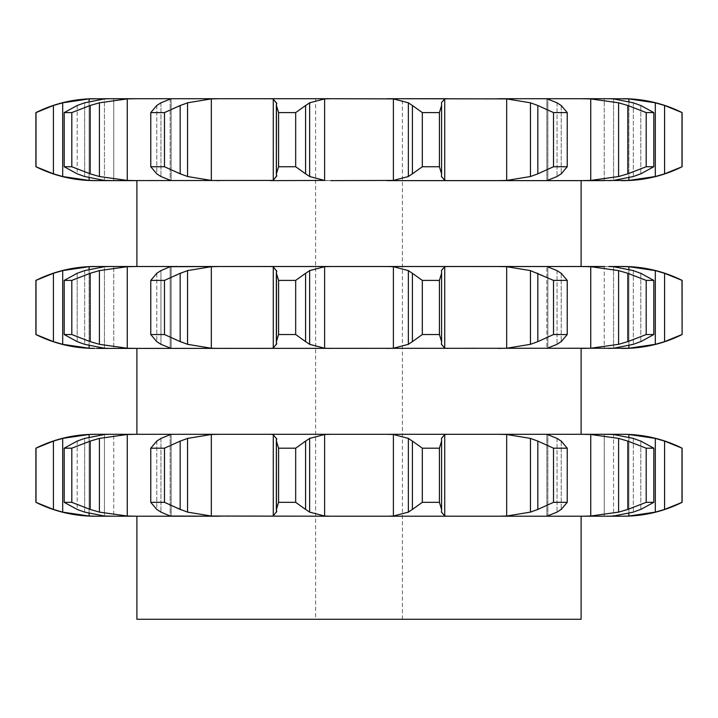 <?xml version="1.0" encoding="UTF-8"?>
<svg xmlns="http://www.w3.org/2000/svg" width="718" height="718" viewBox="0 0 718 718"><rect width="100%" height="100%" fill="white"/><g stroke="black" fill="none" stroke-linecap="round" stroke-linejoin="round"><path stroke-width="0.54" stroke-dasharray="3.59 2.69" d="M605.346 180.622L628.887 180.433L628.887 98.896L605.346 98.716L613.576 98.896L613.576 180.433L605.346 180.622M64.198 166.738L64.198 112.6L77.185 105.492L77.185 173.837L64.198 166.738L71.809 166.738L90.172 173.837L99.416 176.529L127.266 180.433L581.921 180.622L590.735 180.433L618.584 176.529L627.828 173.837L646.191 166.738L653.802 166.738L640.815 173.837L633.339 176.529L613.576 180.433L613.576 98.896L633.339 102.809L640.815 105.492L653.802 112.6L646.191 112.6L627.828 105.492L627.828 173.837M171.144 180.622L171.144 98.716L170.148 98.896L170.148 180.433L171.135 180.622L171.144 98.716L219.69 98.716L211.316 98.896L211.316 180.433L219.69 180.622M113.767 98.716L113.767 180.622L113.767 98.716L104.424 98.896L104.424 180.433L113.767 180.622L94.794 180.622M546.865 180.622L546.856 98.716L547.852 98.896L547.852 180.433L546.865 180.622L546.856 98.716L590.735 98.896L618.584 102.809L627.828 105.492M604.233 180.622L604.233 98.716L605.346 98.716L604.233 98.716L604.233 180.622L608.864 180.622M315.615 619.284L402.385 619.284L315.615 619.284L315.615 98.716L402.385 98.716L387.11 98.716L393.383 98.896L408.354 102.809L408.354 176.529L393.383 180.433L387.11 180.622L136.887 180.622L581.113 180.622L444.72 180.433L444.72 98.896L546.865 98.716M219.69 98.716L273.28 98.896L276.484 102.593L276.484 176.736L273.28 180.433L270.345 180.622M278.584 166.738L278.584 112.6L276.412 105.492L276.412 173.837L276.412 105.492L276.412 173.837L278.584 166.738L295.681 166.738L309.646 176.529L324.617 180.433L330.89 180.622M604.233 98.716L608.864 98.716L604.233 98.716M171.037 98.716L127.266 98.896L127.266 180.433M109.136 98.716L89.113 98.896L89.113 180.433L96.625 180.622M581.113 98.716L136.887 98.716L581.113 98.716M628.887 101.525L628.887 177.813M35.9 166.738L53.419 173.837L62.699 176.529L89.113 180.433M84.661 176.529L104.424 180.433L104.424 98.896L84.661 102.809L84.661 176.529L84.661 102.809M76.44 173.532L85.406 176.754M150.771 166.738L150.771 112.6L156.775 105.492L156.775 173.837L150.771 166.738L164.485 166.738L187.551 176.529L211.316 180.433M160.958 176.529L170.148 180.433L170.148 98.896L160.958 102.809L160.958 176.529L160.958 102.809M156.353 173.532L161.379 176.754M276.403 173.532L276.493 176.754M330.89 98.716L324.617 98.896L324.617 180.433M422.319 166.738L439.416 166.738L441.651 175.021L441.516 102.809L441.588 173.837L441.588 105.492L439.416 112.6L422.319 112.6L412.41 105.492L412.41 173.837L422.319 166.738L422.319 112.6M441.193 175.838L445.043 180.541M412.814 173.532L407.95 176.754M498.31 98.716L506.684 98.896L530.449 102.809L530.449 176.529L506.684 180.433L498.31 180.622M553.515 166.738L567.229 166.738L561.225 173.837L557.042 176.529L547.852 180.433L547.852 98.896L557.042 102.809L561.225 105.492L567.229 112.6L553.515 112.6L537.827 105.492L537.827 173.837L553.515 166.738L553.515 112.6M538.563 173.532L529.705 176.754M681.983 166.738L681.983 112.6L664.581 105.492L664.581 173.837L682.1 166.738M94.794 266.513L628.887 266.692L628.887 348.23L621.375 348.418L604.233 348.418L608.864 348.418L604.233 348.418L604.233 266.513L613.576 266.692L633.339 270.605L640.815 273.298L653.802 280.397L646.191 280.397L627.828 273.298L627.828 341.633L618.584 344.326L590.735 348.23L581.921 348.418L608.864 348.418L604.233 348.418L604.233 266.513M276.403 273.603L276.484 344.532L276.484 270.39L273.28 266.692L219.69 266.513L330.89 266.513L324.617 266.692L309.646 270.605L295.681 280.397L278.584 280.397L276.412 273.298L276.412 341.633L276.412 273.298L276.412 341.633L278.584 334.534L295.681 334.534L309.646 344.326L324.617 348.23L581.921 348.418M89.113 98.896L62.699 102.809L53.419 105.492L35.9 112.6M127.266 98.896L99.416 102.809L90.172 105.492L71.809 112.6L64.198 112.6M85.406 102.575L76.44 105.806M211.316 98.896L187.551 102.809L164.485 112.6L150.771 112.6M161.379 102.575L156.353 105.806M324.617 98.896L309.646 102.809L295.681 112.6L278.584 112.6M276.484 176.736L276.403 105.806M529.705 102.575L538.563 105.806M445.043 98.788L441.193 103.491M407.95 102.575L412.814 105.806M62.699 102.809L62.699 176.529M53.419 105.492L53.419 173.837M36.017 166.738L36.017 112.6M71.809 166.738L71.809 112.6M99.416 102.809L99.416 176.529M90.172 105.492L90.172 173.837M164.485 166.738L164.485 112.6M187.551 102.809L187.551 176.529M180.173 105.492L180.173 173.837M295.681 166.738L295.681 112.6M309.646 102.809L309.646 176.529M305.59 105.492L305.59 173.837M439.416 166.738L439.416 112.6M567.229 166.738L567.229 112.6M557.042 102.809L557.042 176.529L557.042 102.809M561.225 105.492L561.225 173.837L561.225 105.492M653.802 166.738L653.802 112.6M646.191 166.738L646.191 112.6M633.339 102.809L633.339 176.529L633.339 102.809M640.815 105.492L640.815 173.837L640.815 105.492M136.079 266.513L127.266 266.692L127.266 348.23L171.144 348.418L171.135 266.513L219.69 266.513L211.316 266.692L187.551 270.605L164.485 280.397L150.771 280.397L156.775 273.298L156.775 341.633L150.771 334.534L164.485 334.534L187.551 344.326L211.316 348.23L330.89 348.418M112.654 266.513L109.136 266.513L112.654 266.513M402.385 619.284L402.385 98.716M628.887 269.322L628.887 345.609M171.144 348.418L171.144 266.513L170.148 266.692L170.148 348.23L219.69 348.418M109.136 266.513L104.424 266.692L104.424 348.23L113.767 348.418L109.136 348.418L113.767 348.418L113.767 266.513L113.767 348.418L89.113 348.23L89.113 266.692L62.699 270.605L53.419 273.298L35.9 280.397M96.625 266.513L89.113 266.692M127.266 266.692L99.416 270.605L90.172 273.298L71.809 280.397L64.198 280.397L77.185 273.298L77.185 341.633L64.198 334.534L71.809 334.534L90.172 341.633L99.416 344.326L127.266 348.23M85.406 270.372L76.44 273.603M104.424 266.692L84.661 270.605L84.661 344.326L104.424 348.23L104.424 266.692M161.379 270.372L156.353 273.603M170.148 266.692L160.958 270.605L160.958 344.326L170.148 348.23L170.148 266.692M211.316 266.692L211.316 348.23M276.403 341.328L276.493 344.559L273.28 348.23L270.345 348.418M324.617 266.692L324.617 348.23M387.11 266.513L393.383 266.692L408.354 270.605L408.354 344.326L393.383 348.23L387.11 348.418M447.655 266.513L444.72 266.692L444.72 348.23L447.655 348.418M445.043 266.584L441.193 271.287M441.516 270.605L441.516 344.326M441.588 273.298L439.416 280.397L422.319 280.397L412.41 273.298L412.41 341.633L422.319 334.534L439.416 334.534L441.588 341.633L441.588 273.298L441.588 341.633M407.95 270.372L412.814 273.603M498.31 266.513L506.684 266.692L530.449 270.605L530.449 344.326L506.684 348.23L498.31 348.418M546.865 266.513L557.042 270.605L561.225 273.298L567.229 280.397L553.515 280.397L537.827 273.298L537.827 341.633L553.515 334.534L567.229 334.534L561.225 341.633L557.042 344.326L546.865 348.418L546.856 266.513L546.856 348.418M529.705 270.372L538.563 273.603M547.852 266.692L547.852 348.23L547.852 266.692M581.921 266.513L590.735 266.692L618.584 270.605L627.828 273.298M627.828 341.633L646.191 334.534L653.802 334.534L640.815 341.633L633.339 344.326L613.576 348.23L613.576 266.692L613.576 348.23L608.864 348.418M682.1 334.534L664.581 341.633L664.581 273.298L682.1 280.397M136.887 619.284L581.113 619.284M94.794 348.418L96.625 348.418M581.113 348.418L136.887 348.418L581.113 348.418M35.9 334.534L53.419 341.633L62.699 344.326L89.113 348.23M36.017 334.534L36.017 280.397M53.419 273.298L53.419 341.633M62.699 270.605L62.699 344.326M76.44 341.328L85.406 344.559M64.198 334.534L64.198 280.397M71.809 334.534L71.809 280.397M90.172 273.298L90.172 341.633M99.416 270.605L99.416 344.326M156.353 341.328L161.379 344.559M150.771 334.534L150.771 280.397M164.485 334.534L164.485 280.397M180.173 273.298L180.173 341.633M187.551 270.605L187.551 344.326M278.584 334.534L278.584 280.397M295.681 334.534L295.681 280.397M305.59 273.298L305.59 341.633M309.646 270.605L309.646 344.326M441.193 343.635L445.043 348.338M412.814 341.328L407.95 344.559M422.319 334.534L422.319 280.397M439.416 334.534L439.416 280.397M538.563 341.328L529.705 344.559M553.515 334.534L553.515 280.397M567.229 334.534L567.229 280.397M561.225 273.298L561.225 341.633L561.225 273.298M557.042 270.605L557.042 344.326L557.042 270.605M646.191 334.534L646.191 280.397M653.802 334.534L653.802 280.397M640.815 273.298L640.815 341.633L640.815 273.298M633.339 270.605L633.339 344.326L633.339 270.605M681.983 334.534L681.983 280.397M581.113 516.215L136.887 516.215L581.113 516.215M94.794 434.309L628.887 434.489L628.887 516.027L546.856 516.215L546.856 434.309L547.852 434.489L547.852 516.027L546.865 516.215L546.856 434.309L447.655 434.309L506.684 434.489L530.449 438.402L530.449 512.122L506.684 516.027L498.31 516.215L546.865 516.215M393.383 434.489L393.383 516.027L408.354 512.122L408.354 438.402L393.383 434.489L330.89 434.309L447.655 434.309L444.72 434.489L444.72 516.027L498.31 516.215M393.383 516.027L447.655 516.215M387.11 516.215L219.69 516.215L211.316 516.027L187.551 512.122L164.485 502.331L164.485 448.194L180.173 441.094L180.173 509.43M171.144 434.309L171.144 516.215L171.144 434.309L170.148 434.489L170.148 516.027L171.144 516.215L127.266 516.027L99.416 512.122L90.172 509.43L71.809 502.331L71.809 448.194L90.172 441.094L90.172 509.43M109.136 434.309L104.424 434.489L104.424 516.027L113.767 516.215L94.794 516.215M109.136 516.215L113.767 516.215L113.767 434.309L113.767 516.215L109.136 516.215M276.484 438.186L276.484 512.329L276.484 438.186L273.28 434.489L270.345 434.309L330.89 434.309L324.617 434.489L324.617 516.027L330.89 516.215M581.921 434.309L590.735 434.489L618.584 438.402L627.828 441.094L627.828 509.43L646.191 502.331L653.802 502.331L640.815 509.43L633.339 512.122L613.576 516.027L613.576 434.489L604.233 434.309L604.233 516.215L604.233 434.309M35.9 502.331L53.419 509.43L62.699 512.122L89.113 516.027L96.625 516.215M96.625 434.309L89.113 434.489L89.113 516.027M628.887 437.118L628.887 513.406M64.198 502.331L64.198 448.194L77.185 441.094L77.185 509.43L64.198 502.331L71.809 502.331M84.661 512.122L104.424 516.027L104.424 434.489L84.661 438.402L84.661 512.122L84.661 438.402M76.44 509.125L85.406 512.356M681.983 502.331L681.983 448.194L664.581 441.094L664.581 509.43L682.1 502.331M136.079 434.309L127.266 434.489L127.266 516.027M627.828 441.094L646.191 448.194L653.802 448.194L640.815 441.094L633.339 438.402L613.576 434.489L613.576 516.027L608.864 516.215M150.771 502.331L150.771 448.194L156.775 441.094L156.775 509.43L150.771 502.331L164.485 502.331M160.958 512.122L170.148 516.027L170.148 434.489L160.958 438.402L160.958 512.122L160.958 438.402M156.353 509.125L161.379 512.356M627.828 509.43L618.584 512.122L590.735 516.027L581.921 516.215M219.69 434.309L211.316 434.489L211.316 516.027M276.403 509.125L276.493 512.356L273.28 516.027L270.345 516.215M278.584 502.331L278.584 448.194L276.412 441.094L276.412 509.43L278.584 502.331L295.681 502.331L309.646 512.122L324.617 516.027M553.515 502.331L567.229 502.331L561.225 509.43L557.042 512.122L547.852 516.027L547.852 434.489L557.042 438.402L561.225 441.094L567.229 448.194L553.515 448.194L537.827 441.094L537.827 509.43L553.515 502.331L553.515 448.194M538.563 509.125L529.705 512.356M422.319 502.331L439.416 502.331L441.651 510.615L441.516 438.402L441.588 509.43L441.588 441.094L439.416 448.194L422.319 448.194L412.41 441.094L412.41 509.43L422.319 502.331L422.319 448.194M441.193 511.431L445.043 516.134M412.814 509.125L407.95 512.356M529.705 438.168L538.563 441.399M445.043 434.381L441.193 439.084M407.95 438.168L412.814 441.399M324.617 434.489L309.646 438.402L295.681 448.194L278.584 448.194M276.493 438.168L276.403 441.399M211.316 434.489L187.551 438.402L180.173 441.094M150.771 448.194L164.485 448.194M161.379 438.168L156.353 441.399M127.266 434.489L99.416 438.402L90.172 441.094M64.198 448.194L71.809 448.194M85.406 438.168L76.44 441.399M89.113 434.489L62.699 438.402L53.419 441.094L35.9 448.194M276.412 441.094L276.412 509.43L276.412 441.094M62.699 438.402L62.699 512.122M53.419 441.094L53.419 509.43M36.017 502.331L36.017 448.194M99.416 438.402L99.416 512.122M633.339 438.402L633.339 512.122L633.339 438.402M187.551 438.402L187.551 512.122M653.802 502.331L653.802 448.194M646.191 502.331L646.191 448.194M640.815 441.094L640.815 509.43L640.815 441.094M557.042 438.402L557.042 512.122L557.042 438.402M295.681 502.331L295.681 448.194M309.646 438.402L309.646 512.122M305.59 441.094L305.59 509.43M567.229 502.331L567.229 448.194M561.225 441.094L561.225 509.43L561.225 441.094M439.416 502.331L439.416 448.194M89.113 101.462L89.113 177.876M273.28 98.896L273.28 180.433M393.383 98.896L393.383 180.433M506.684 98.896L506.684 180.433M590.735 98.896L590.735 180.433M441.516 102.809L441.516 176.529M441.588 105.492L441.588 173.837M77.185 105.492L77.185 173.837M156.775 105.492L156.775 173.837M276.484 102.809L276.484 176.529M618.584 102.809L618.584 176.529M655.301 102.809L655.301 176.529M89.113 269.259L89.113 345.672M273.28 266.692L273.28 348.23M393.383 266.692L393.383 348.23M506.684 266.692L506.684 348.23M590.735 266.692L590.735 348.23M84.661 270.605L84.661 344.326M77.185 273.298L77.185 341.633M160.958 270.605L160.958 344.326M156.775 273.298L156.775 341.633M276.484 270.605L276.484 344.326M618.584 270.605L618.584 344.326M655.301 270.605L655.301 344.326M89.113 437.056L89.113 513.469M590.735 434.489L590.735 516.027M273.28 434.489L273.28 516.027M506.684 434.489L506.684 516.027M441.588 441.094L441.588 509.43M441.516 438.402L441.516 512.122M77.185 441.094L77.185 509.43M655.301 438.402L655.301 512.122M156.775 441.094L156.775 509.43M618.584 438.402L618.584 512.122M276.484 438.402L276.484 512.122M441.516 176.736L441.516 102.593M441.651 175.021L441.651 104.316M441.516 344.532L441.516 270.39M441.651 342.818L441.651 272.113M441.516 512.329L441.516 438.186M441.651 510.615L441.651 439.91"/><path stroke-width="1.08" d="M295.681 112.6L295.681 166.738L305.59 173.837L305.59 105.492L295.681 112.6L278.584 112.6L278.584 166.738L276.412 173.837L276.484 176.529M310.05 102.575L305.186 105.806M305.186 173.532L310.05 176.754M295.681 166.738L278.584 166.738M276.484 102.809L276.412 173.837M276.807 175.838L272.957 180.541M324.617 98.896L324.617 180.433L309.646 176.529L309.646 102.809L324.617 98.896L330.89 98.716L270.345 98.716L273.28 98.896L273.28 180.433L94.794 180.622C74.089 180.55 54.46 175.928 35.9 166.738L53.419 173.837L62.699 176.529L89.113 180.433L96.625 180.622M324.617 180.433L270.345 180.622M272.957 98.788L276.807 103.491M276.412 105.492L278.584 112.6M330.89 98.716L393.383 98.896L408.354 102.809L408.354 176.529L393.383 180.433L330.89 180.622M623.206 180.622L621.375 180.622L623.206 180.622A131.879 131.879 0 0 0 682.1 166.738L664.581 173.837L655.301 176.529L628.887 180.433L581.921 180.622L604.233 180.622M113.767 180.622L136.079 180.622L127.266 180.433L99.416 176.529L90.172 173.837L71.809 166.738L64.198 166.738L77.185 173.837L84.661 176.529L104.424 180.433L113.767 180.622M441.516 176.529L444.72 180.433L447.655 180.622L387.11 180.622L581.921 180.622L590.735 180.433L618.584 176.529L627.828 173.837L646.191 166.738L646.191 112.6L627.828 105.492L627.828 173.837M113.767 98.716L315.615 98.716M441.597 105.806L441.507 102.575L444.72 98.896L447.655 98.716L387.11 98.716L506.684 98.896L506.684 180.433L498.31 180.622M590.735 180.433L590.735 98.896L581.921 98.716L608.864 98.716L498.31 98.716M633.339 102.809L613.576 98.896L608.864 98.716L628.887 98.896L628.887 101.525M171.135 180.622L160.958 176.529L156.775 173.837L150.771 166.738L164.485 166.738L180.173 173.837L180.173 105.492L164.485 112.6L150.771 112.6L156.775 105.492L160.958 102.809L171.037 98.716M36.017 166.738L36.017 112.6L53.419 105.492L62.699 102.809L89.113 98.896L109.136 98.716L104.424 98.896L84.661 102.809L77.185 105.492L64.198 112.6L71.809 112.6L90.172 105.492L90.172 173.837M90.172 105.492L99.416 102.809L127.266 98.896L136.079 98.716L109.136 98.716M628.887 177.813L628.887 180.433L655.301 176.529L664.581 173.837L664.581 105.492L682.1 112.6L682.1 166.738M633.339 176.529L613.576 180.433L608.864 180.622M646.191 166.738L653.802 166.738L640.815 173.837M641.56 173.532L632.594 176.754M557.042 176.529L546.865 180.622M546.865 98.716L557.042 102.809M506.684 98.896L530.449 102.809L537.827 105.492L537.827 173.837L553.515 166.738L567.229 166.738L561.225 173.837M537.827 173.837L530.449 176.529L506.684 180.433M561.647 173.532L556.621 176.754M422.319 166.738L439.416 166.738L441.588 173.837L441.588 105.492L439.416 112.6L422.319 112.6L412.41 105.492L412.41 173.837L422.319 166.738L422.319 112.6M412.814 173.532L407.95 176.754M441.597 173.532L441.507 176.754M219.69 98.716L211.316 98.896L187.551 102.809L187.551 176.529L211.316 180.433L219.69 180.622M179.437 173.532L188.296 176.754M581.113 180.622L581.113 266.513M604.233 266.513L94.794 266.513C74.089 266.575 54.46 271.207 35.9 280.397L53.419 273.298L53.419 341.633L62.699 344.326L89.113 348.23L94.794 348.418C74.089 348.347 54.46 343.725 35.9 334.534L35.9 280.397M407.95 102.575L412.814 105.806M188.296 102.575L179.437 105.806M537.827 105.492L553.515 112.6L567.229 112.6L561.225 105.492M556.621 102.575L561.647 105.806M590.735 98.896L618.584 102.809L627.828 105.492M640.815 105.492L653.802 112.6L646.191 112.6M632.594 102.575L641.56 105.806M36.017 112.6L35.9 112.6C54.46 103.41 74.089 98.779 94.794 98.716M623.206 98.716A131.879 131.879 0 0 1 682.1 112.6M655.301 102.809L628.887 98.896L655.301 102.809L664.581 105.492L655.301 102.809L655.301 176.529M681.983 166.738L681.983 112.6M653.802 166.738L653.802 112.6M618.584 102.809L618.584 176.529M567.229 166.738L567.229 112.6M530.449 102.809L530.449 176.529M553.515 166.738L553.515 112.6M439.416 166.738L439.416 112.6M164.485 166.738L164.485 112.6M150.771 166.738L150.771 112.6M71.809 166.738L71.809 112.6M64.198 166.738L64.198 112.6M623.206 266.513L621.375 266.513L623.206 266.513A131.879 131.879 0 0 1 682.1 280.397L664.581 273.298L664.581 341.633L655.301 344.326L628.887 348.23L109.136 348.418L136.079 348.418L127.266 348.23L99.416 344.326L90.172 341.633L71.809 334.534L64.198 334.534L77.185 341.633L84.661 344.326L104.424 348.23L109.136 348.418L96.625 348.418M211.316 266.692L211.316 348.23L187.551 344.326L187.551 270.605L211.316 266.692L219.69 266.513L170.148 266.692L160.958 270.605L156.775 273.298L150.771 280.397L164.485 280.397L180.173 273.298L180.173 341.633L164.485 334.534L150.771 334.534L156.775 341.633L160.958 344.326L171.135 348.418M324.617 266.692L324.617 348.23L309.646 344.326L309.646 270.605L324.617 266.692L330.89 266.513L270.345 266.513L273.28 266.692L273.28 348.23L270.345 348.418M546.856 266.513L557.042 270.605M628.887 269.322L628.887 266.692L655.301 270.605L628.887 266.692L621.375 266.513L608.864 266.513L613.576 266.692L633.339 270.605M655.301 270.605L664.581 273.298L655.301 270.605L655.301 344.326L628.887 348.23L628.887 345.609M633.339 344.326L613.576 348.23L608.864 348.418M581.921 266.513L590.735 266.692L618.584 270.605L627.828 273.298L646.191 280.397L653.802 280.397L640.815 273.298M632.594 270.372L641.56 273.603M590.735 266.692L590.735 348.23L581.921 348.418M557.042 344.326L546.865 348.418M498.31 266.513L506.684 266.692L530.449 270.605L553.515 280.397L567.229 280.397L561.225 273.298M556.621 270.372L561.647 273.603M506.684 266.692L506.684 348.23L498.31 348.418M441.516 344.326L444.72 348.23L447.655 348.418M447.655 266.513L444.72 266.692L441.516 270.39L441.597 273.603M387.11 266.513L393.383 266.692L408.354 270.605L408.354 344.326L393.383 348.23L387.11 348.418M407.95 270.372L412.814 273.603M412.41 273.298L422.319 280.397L439.416 280.397L441.588 273.298L441.588 341.633L439.416 334.534L422.319 334.534L412.41 341.633L412.41 273.298M324.617 348.23L330.89 348.418M272.957 266.584L276.807 271.287M276.484 270.605L276.484 344.326M276.412 273.298L278.584 280.397L295.681 280.397L305.59 273.298L305.59 341.633L295.681 334.534L278.584 334.534L276.412 341.633M310.05 270.372L305.186 273.603M211.316 348.23L219.69 348.418M188.296 270.372L179.437 273.603M136.079 266.513L127.266 266.692L99.416 270.605L90.172 273.298L71.809 280.397L64.198 280.397L77.185 273.298L84.661 270.605L104.424 266.692L109.136 266.513M96.625 266.513L89.113 266.692L62.699 270.605L53.419 273.298M581.113 516.215L581.113 619.284L136.887 619.284L136.887 516.215M682.1 280.397L682.1 334.534L681.983 280.397M681.983 334.534L664.581 341.633L655.301 344.326M682.1 334.534A131.879 131.879 0 0 1 623.206 348.418L621.375 348.418L623.206 348.418M627.828 273.298L627.828 341.633L646.191 334.534L653.802 334.534L640.815 341.633M627.828 341.633L618.584 344.326L590.735 348.23M641.56 341.328L632.594 344.559M653.802 334.534L653.802 280.397M646.191 334.534L646.191 280.397M618.584 270.605L618.584 344.326M537.827 273.298L537.827 341.633L553.515 334.534L567.229 334.534L561.225 341.633M537.827 341.633L530.449 344.326L506.684 348.23M561.647 341.328L556.621 344.559M567.229 334.534L567.229 280.397M553.515 334.534L553.515 280.397M530.449 270.605L530.449 344.326M412.814 341.328L407.95 344.559M441.597 341.328L441.507 344.559M439.416 334.534L439.416 280.397M422.319 334.534L422.319 280.397M276.807 343.635L272.957 348.338M305.186 341.328L310.05 344.559M295.681 334.534L295.681 280.397M278.584 334.534L278.584 280.397M179.437 341.328L188.296 344.559M164.485 334.534L164.485 280.397M150.771 334.534L150.771 280.397M71.809 334.534L71.809 280.397M64.198 334.534L64.198 280.397M35.9 334.534L53.419 341.633M36.017 334.534L36.017 280.397M164.485 502.331L164.485 448.194L180.173 441.094L180.173 509.43L164.485 502.331L150.771 502.331L156.775 509.43L160.958 512.122L170.148 516.027L219.69 516.215L94.794 516.215C74.089 516.143 54.46 511.521 35.9 502.331L53.419 509.43L62.699 512.122L89.113 516.027L96.625 516.215M581.113 434.309L581.113 348.418M628.887 437.118L628.887 434.489L623.206 434.309L94.794 434.309C74.089 434.372 54.46 439.003 35.9 448.194L35.9 502.331M270.345 516.215L273.28 516.027L273.28 434.489L270.345 434.309L330.89 434.309L324.617 434.489L309.646 438.402L309.646 512.122L324.617 516.027L330.89 516.215L211.316 516.027L187.551 512.122L187.551 438.402L211.316 434.489L211.316 516.027M330.89 516.215L623.206 516.215L628.887 516.027L628.887 513.406M113.767 516.215L136.079 516.215L127.266 516.027L99.416 512.122L90.172 509.43L71.809 502.331L64.198 502.331L77.185 509.43L84.661 512.122L104.424 516.027L113.767 516.215M604.233 434.309L613.576 434.489L633.339 438.402M557.042 438.402L546.865 434.309L498.31 434.309L506.684 434.489L506.684 516.027L498.31 516.215M441.516 438.402L444.72 434.489L447.655 434.309L387.11 434.309L393.383 434.489L408.354 438.402L408.354 512.122L393.383 516.027L387.11 516.215M276.412 509.43L278.584 502.331L295.681 502.331L305.59 509.43L305.59 441.094L295.681 448.194L278.584 448.194L276.412 441.094L276.484 512.122M276.807 511.431L272.957 516.134M305.186 509.125L310.05 512.356M219.69 434.309L211.316 434.489M422.319 502.331L439.416 502.331L441.588 509.43L441.588 441.094L439.416 448.194L422.319 448.194L412.41 441.094L412.41 509.43L422.319 502.331L422.319 448.194M412.814 509.125L407.95 512.356M441.516 512.122L444.72 516.027L447.655 516.215M441.597 509.125L441.507 512.356M179.437 509.125L188.296 512.356M171.135 434.309L160.958 438.402L156.775 441.094L150.771 448.194L164.485 448.194M136.079 434.309L127.266 434.489L99.416 438.402L90.172 441.094L71.809 448.194L64.198 448.194L77.185 441.094L84.661 438.402L104.424 434.489L109.136 434.309M506.684 434.489L530.449 438.402L537.827 441.094L537.827 509.43L553.515 502.331L567.229 502.331L561.225 509.43M537.827 509.43L530.449 512.122L506.684 516.027M557.042 512.122L546.865 516.215M561.647 509.125L556.621 512.356M581.921 434.309L590.735 434.489L590.735 516.027L581.921 516.215M96.625 434.309L89.113 434.489L62.699 438.402L53.419 441.094L35.9 448.194M590.735 434.489L618.584 438.402L627.828 441.094L627.828 509.43L646.191 502.331L653.802 502.331L640.815 509.43M627.828 509.43L618.584 512.122L590.735 516.027M633.339 512.122L613.576 516.027L608.864 516.215M641.56 509.125L632.594 512.356M623.206 434.309A131.879 131.879 0 0 1 682.1 448.194L682.1 502.331A131.879 131.879 0 0 1 623.206 516.215M682.1 502.331L664.581 509.43L655.301 512.122L628.887 516.027L655.301 512.122L664.581 509.43L664.581 441.094L682.1 448.194M655.301 438.402L628.887 434.489L655.301 438.402L664.581 441.094L655.301 438.402L655.301 512.122M188.296 438.168L179.437 441.399M272.957 434.381L276.807 439.084M276.484 438.402L276.412 441.094M310.05 438.168L305.186 441.399M407.95 438.168L412.814 441.399M441.507 438.168L441.597 441.399M537.827 441.094L553.515 448.194L567.229 448.194L561.225 441.094M556.621 438.168L561.647 441.399M627.828 441.094L646.191 448.194L653.802 448.194L640.815 441.094M632.594 438.168L641.56 441.399M295.681 502.331L295.681 448.194M278.584 502.331L278.584 448.194M439.416 502.331L439.416 448.194M150.771 502.331L150.771 448.194M530.449 438.402L530.449 512.122M567.229 502.331L567.229 448.194M553.515 502.331L553.515 448.194M71.809 502.331L71.809 448.194M64.198 502.331L64.198 448.194M618.584 438.402L618.584 512.122M653.802 502.331L653.802 448.194M646.191 502.331L646.191 448.194M36.017 502.331L36.017 448.194M681.983 502.331L681.983 448.194M393.383 98.896L393.383 180.433M444.72 98.896L444.72 180.433M211.316 98.896L211.316 180.433M127.266 98.896L127.266 180.433M89.113 98.896L89.113 101.462M89.113 177.876L89.113 180.433M99.416 102.809L99.416 176.529M62.699 102.809L62.699 176.529M53.419 105.492L53.419 173.837M444.72 266.692L444.72 348.23M393.383 266.692L393.383 348.23M127.266 266.692L127.266 348.23M89.113 266.692L89.113 269.259M89.113 345.672L89.113 348.23M99.416 270.605L99.416 344.326M90.172 273.298L90.172 341.633M62.699 270.605L62.699 344.326M324.617 434.489L324.617 516.027M393.383 434.489L393.383 516.027M444.72 434.489L444.72 516.027M127.266 434.489L127.266 516.027M89.113 434.489L89.113 437.056M89.113 513.469L89.113 516.027M99.416 438.402L99.416 512.122M90.172 441.094L90.172 509.43M62.699 438.402L62.699 512.122M53.419 441.094L53.419 509.43M276.349 175.021L276.349 104.316M136.887 180.622L136.887 266.513M35.9 112.6L35.9 166.738M276.349 342.818L276.349 272.113M136.887 434.309L136.887 348.418M276.349 510.615L276.349 439.91"/></g></svg>
